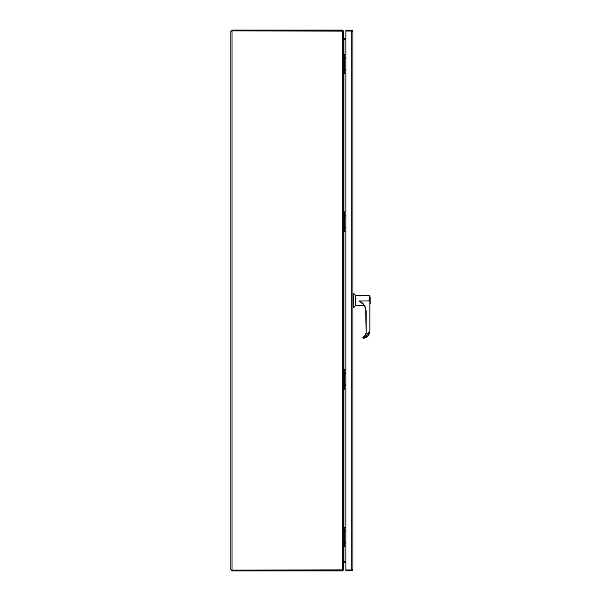 <?xml version="1.0" encoding="UTF-8"?>
<svg xmlns="http://www.w3.org/2000/svg" width="601" height="601" viewBox="0 0 601 601"><rect width="100%" height="100%" fill="white"/><g stroke="black" fill="none" stroke-linecap="round" stroke-linejoin="round"><path stroke-width="0.9" d="M352.126 569.56L351.72 569.966L352.937 569.56L352.937 31.44L352.712 31.034L345.898 31.034L351.72 31.034L352.126 31.44M351.72 31.034L352.712 30.734L351.72 30.223L345.898 30.223L345.898 569.966L351.72 569.966L345.898 569.966L345.898 570.777L351.72 570.777L352.712 570.266L351.72 569.966L351.72 31.034M352.937 31.44L352.712 30.734M352.937 569.56L352.712 570.266M345.898 70.024L345.477 69.844L345.898 69.663M345.898 70.685L344.869 69.844L345.898 69.002M345.898 58.049L345.477 57.869L345.898 57.688M345.898 58.71L344.869 57.869L345.898 57.027M345.898 54.098L344.388 54.098L344.388 73.615L345.898 73.615M344.388 73.615L343.509 73.615M343.509 54.098L344.388 54.098M344.148 54.098L344.148 73.615M232.039 570.95L230.822 569.733L232.039 570.139L342.292 570.139L342.292 570.95L232.039 570.95L232.039 570.139L342.675 569.868M342.675 31.132L232.039 30.861L232.039 30.05L342.292 30.05L342.292 30.861L232.039 30.861L230.822 31.267L232.039 30.05M230.822 569.733L230.822 31.267M342.292 30.861L343.509 31.507L343.509 569.493L342.292 570.139L342.292 30.861M342.292 570.95L343.126 570.026M343.126 30.974L342.292 30.05M343.659 561.717L345.898 561.687M343.479 569.733L343.509 562.904L345.898 562.498M343.509 569.733L343.434 570.139M345.898 38.502L343.509 38.096L343.479 31.267M345.898 39.313L343.659 39.283M343.434 30.861L343.509 31.267M345.898 39.553L343.915 39.553L343.509 38.336M343.509 562.664L343.915 561.447L345.898 561.447M369.953 304.226L370.178 297.014L370.178 304.001L369.84 300.508C369.84 294.685 369.84 294.685 369.84 300.508L369.84 331.279L367.902 336.132L363.139 337.987C367.008 337.416 369.127 335.185 369.502 331.286L364.912 337.657M369.84 300.508L368.714 300.688L369.502 300.508L369.502 295.264L355.754 295.264L355.754 305.744L364.236 305.744M363.207 304.279L359.233 300.966L368.714 300.966L359.233 300.966M355.754 295.519L353.643 293.408L353.643 307.607L352.937 307.607M355.754 305.488L353.643 307.607M353.643 293.408L352.937 293.408M361.84 303.167L359.3 300.966M359.436 300.966C363.68 303.174 365.911 306.668 366.122 311.446L366.122 333.578C365.994 335.538 365.002 336.83 363.139 337.462L363.154 338.31C367.196 337.777 369.427 335.433 369.84 331.279L369.84 300.59M362.065 303.084A11.231 11.224 0 0 1 365.784 311.431L366.122 333.578M363.154 338.31L362.801 337.153L364.612 336.244A3.689 3.681 180 0 0 365.784 333.547A3.689 3.681 0 0 1 362.801 337.184L363.139 337.462M364.491 336.35L362.801 337.153L364.612 336.244L365.784 333.547M362.839 337.169L364.446 336.305L365.784 333.345A3.944 3.944 180 0 1 364.446 336.305M345.898 227.787L345.477 227.606L345.898 227.426M345.898 228.448L344.869 227.606L345.898 226.765M345.898 215.812L345.477 215.631L345.898 215.451M345.898 216.473L344.869 215.631L345.898 214.79M345.898 211.86L344.388 211.86L344.388 231.377L345.898 231.377M344.388 231.377L343.509 231.377M343.509 211.86L344.388 211.86M344.148 211.86L344.148 231.377M345.898 385.549L345.477 385.369L345.898 385.188M345.898 386.21L344.869 385.369L345.898 384.527M345.898 373.574L345.477 373.394L345.898 373.213M345.898 374.235L344.869 373.394L345.898 372.552M345.898 369.623L344.388 369.623L344.388 389.14L345.898 389.14M344.388 389.14L343.509 389.14M343.509 369.623L344.388 369.623M344.148 369.623L344.148 389.14M345.898 543.312L345.477 543.131L345.898 542.951M345.898 543.973L344.869 543.131L345.898 542.29M345.898 531.337L345.477 531.156L345.898 530.976M345.898 531.998L344.869 531.156L345.898 530.315M345.898 527.385L344.388 527.385L344.388 546.902L345.898 546.902M344.388 546.902L343.509 546.902M343.509 527.385L344.388 527.385M344.148 527.385L344.148 546.902M232.039 570.139L232.039 30.861M343.915 561.687L343.915 562.498M343.915 38.502L343.915 39.313M343.915 39.553L343.915 54.098M343.915 73.615L343.915 211.86M343.915 231.377L343.915 369.623M343.915 389.14L343.915 527.385M343.915 546.902L343.915 561.447M362.027 303.054C364.476 305.308 365.724 308.103 365.784 311.431L366.122 311.446"/></g></svg>
